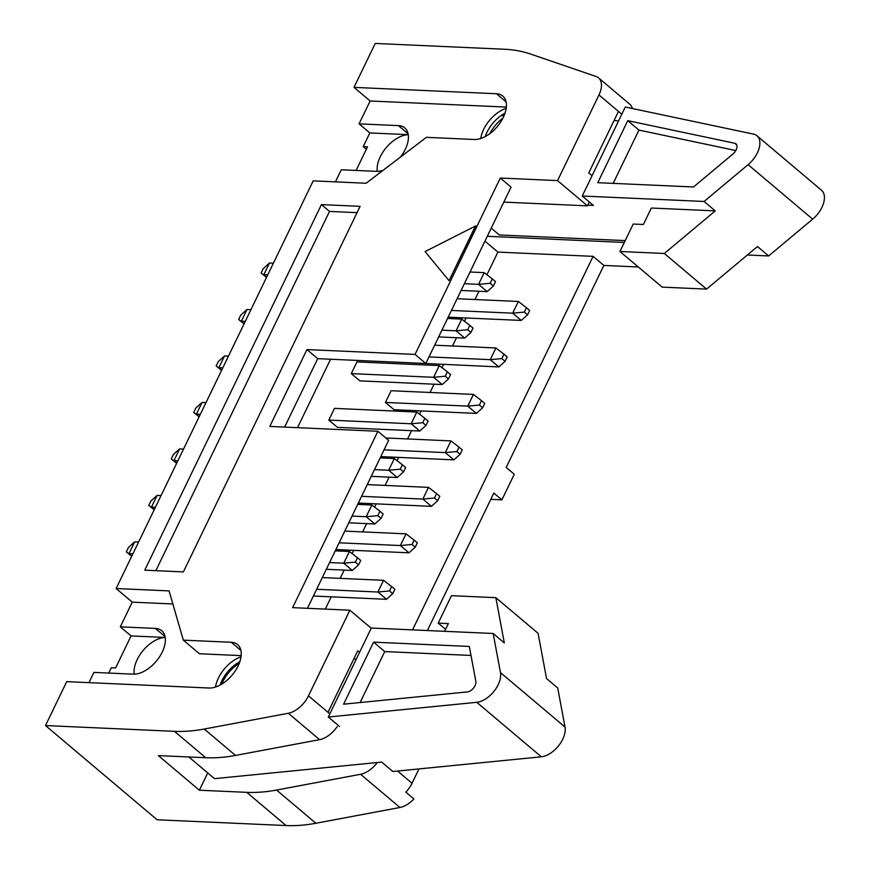 <?xml version="1.0" encoding="UTF-8"?>
<svg xmlns="http://www.w3.org/2000/svg" width="869" height="869" viewBox="0 0 869 869"><rect width="100%" height="100%" fill="white"/><g stroke="black" fill="none" stroke-linecap="round" stroke-linejoin="round"><path stroke-width="1.3" d="M321.454 204.606L360.114 206.333L183.392 571.911L144.732 570.173L321.454 204.606L329.525 211.417L357.061 212.644M209.157 688.02A26.928 15.533 -49.8 0 0 235.423 670.683A26.928 15.533 -49.8 0 0 237.585 644.581A26.928 15.533 -49.8 0 0 231.273 642.278L183.316 640.138L169.086 590.898L116.12 588.519L313.188 180.871L366.153 183.24L426.375 137.335L474.333 139.485A26.928 15.533 -49.8 0 0 500.598 122.138A26.928 15.533 -49.8 0 0 502.76 96.035A26.928 15.533 -49.8 0 0 496.449 93.743L353.998 87.367L375.234 43.45L504.216 49.229A215.414 124.224 130.2 0 1 530.568 54.041L596.134 76.505A21.54 12.427 130.2 0 1 598.545 77.862A21.54 12.427 130.2 0 1 598.969 94.96L557.572 180.6L500.305 178.036L415.034 354.411L306.953 349.577L269.803 426.418L377.885 431.263L292.625 607.648L349.881 610.212L308.484 695.841A21.54 12.427 130.2 0 1 288.312 713.264L204.258 729.037A215.414 124.224 130.2 0 1 174.473 731.34L45.492 725.561L66.717 681.644L209.157 688.02M449.034 280.687L475.701 225.907L425.104 251.575L449.034 280.687L475.56 225.799M479.384 405.063L482.61 407.789L484.739 403.39L481.513 400.674L479.384 405.063L467.772 406.127L473.431 394.417L391.115 390.735L385.456 402.445L394.059 409.712L476.375 413.394L467.772 406.127L385.456 402.445M45.492 725.561L157.115 819.771L286.097 825.55A215.414 124.224 130.2 0 0 315.882 823.258L399.936 807.486A21.54 12.427 130.2 0 0 413.937 798.948L405.866 792.137A21.54 12.427 130.2 0 0 412.047 783.251L418.967 768.924M108.734 673.062L111.308 667.75L115.599 667.946L131.078 635.923L120.313 626.842L155.388 628.417A26.928 15.533 130.2 0 1 161.699 630.709A26.928 15.533 130.2 0 1 159.548 656.812A26.928 15.533 130.2 0 1 133.283 674.159L93.906 672.4L88.953 682.643M377.309 762.526A21.54 12.427 130.2 0 1 360.592 774.279L399.936 807.486M174.473 731.34L205.736 757.725L158.354 755.606L199.37 790.225L246.753 792.343A215.414 124.224 130.2 0 0 276.548 790.051L360.592 774.279M134.239 674.17A26.928 15.533 130.2 0 1 143.222 650.349A26.928 15.533 130.2 0 1 165.197 637.488M349.881 610.212L371.226 628.222M359.56 652.38L357.713 650.816L327.993 712.298L329.84 713.862M239.866 661.657A26.928 15.533 -49.8 0 0 220.063 685.109M241.017 656.877A26.928 15.533 -49.8 0 0 215.545 687.053M120.313 626.842L132.262 602.141L116.12 588.519M383.24 170.215A26.928 15.533 130.2 0 1 376.342 171.356L341.267 169.792L335.434 181.86M356.094 170.454L367.5 146.85L363.209 146.655L366.327 149.294M427.363 630.546L493.831 493.049L501.891 499.86L490.779 499.36M241.169 655.628L199.446 653.76L183.316 640.138M172.866 603.966L132.262 602.141M363.209 146.655L369.846 132.935L359.082 123.854L398.458 125.614A26.928 15.533 130.2 0 1 404.769 127.917A26.928 15.533 130.2 0 1 400.337 157.18M506.345 107.083L370.14 100.989L359.082 123.854M370.14 100.989L353.998 87.367M501.891 499.86L514.274 474.246L506.214 467.435L603.857 265.436L638.302 266.979M480.72 138.508A26.928 15.533 130.2 0 1 506.192 108.332M377.298 171.367A26.928 15.533 130.2 0 1 386.292 147.556A26.928 15.533 130.2 0 1 408.256 134.684M487.281 236.303L624.322 242.44M484.935 241.158L497.904 252.097L593.103 256.355L603.857 265.436M593.103 256.355L412.536 629.884M621.791 114.23L618.467 111.428L588.747 172.909L592.071 175.712M557.572 180.6L587.487 205.855L589.356 201.999M503.814 202.108L587.487 205.855M500.305 178.036L511.059 187.117L425.799 363.492L415.034 354.411M505.041 113.111A26.928 15.533 -49.8 0 0 485.239 136.574M632.371 108.527A21.54 12.427 -49.8 0 0 629.808 104.258L598.545 77.862M288.312 713.264L319.575 739.66A21.54 12.427 -49.8 0 0 337.172 726.669M425.799 363.492L317.717 358.658L284.63 427.081M307.452 608.311L388.649 440.344L377.885 431.263M319.575 739.66L235.532 755.433A215.414 124.224 -49.8 0 1 205.736 757.725M497.904 252.097L486.944 274.756M478.971 291.245L474.974 299.523M466.056 317.967L464.481 321.237M456.507 337.726L452.499 346.003M443.592 364.448L442.006 367.706M434.044 384.196L430.036 392.473M421.117 410.918L419.542 414.176M411.569 430.666L407.572 438.954M398.654 457.398L397.079 460.657M389.106 477.146L385.108 485.423M376.19 503.868L374.615 507.127M366.642 523.616L362.634 531.893M353.726 550.338L352.141 553.607M344.178 570.097L340.17 578.374M331.252 596.818L325.31 609.104M328.83 420.085L337.433 427.352L419.749 431.035L411.146 423.768L328.83 420.085L334.489 408.376L416.805 412.058L424.887 418.315L422.758 422.703L425.984 425.43L428.113 421.031L424.887 418.315M351.293 373.605L359.896 380.872L442.212 384.565L433.609 377.298L351.293 373.605L356.953 361.895L439.269 365.588L447.35 371.834L445.221 376.234L448.458 378.949L450.577 374.561L447.35 371.834M416.338 363.068L498.839 366.924L490.235 359.657L428.982 356.909M297.513 427.667L330.6 359.234M317.717 358.658L306.953 349.577M369.846 132.935L408.256 134.652M501.087 115.577L504.063 115.707M614.014 120.628L618.598 120.834M131.078 635.923L165.186 637.455M353.77 658.974L356.312 659.093M199.37 790.225L207.734 772.921M155.855 570.672L329.525 211.417M493.157 633.49L500.479 672.595A21.54 12.427 -49.8 0 1 494.016 691.289A21.54 12.427 -49.8 0 1 476.766 702.315L328.308 717.023L371.324 628.037L493.157 633.49L504.324 642.908L495.851 597.666L538.085 633.316L546.547 678.559L557.713 687.976L565.035 727.081A21.54 12.427 -49.8 0 1 558.571 745.776A21.54 12.427 -49.8 0 1 541.322 756.801L392.853 771.509L381.697 762.091L214.513 778.646L188.834 756.964M339.464 726.441L328.308 717.023M495.851 597.666L451.478 595.678L438.204 623.127L448.382 623.584L444.635 631.318M438.204 623.127L445.591 629.352M475.854 681.372L469.314 646.438L373.583 642.158L343.592 704.183L467.435 691.92A7.647 4.41 -49.8 0 0 473.562 687.998A7.647 4.41 -49.8 0 0 475.854 681.372M470.998 655.443L384.75 651.576L373.583 642.158M384.75 651.576L360.103 702.543M221.725 684.164A26.928 15.533 130.2 0 1 239.203 663.449M747.351 254.997L768.641 255.953L757.486 246.535L706.551 289.116L664.329 253.476L715.252 210.895L704.086 201.467L748.1 164.665A21.54 12.427 130.2 0 0 756.953 135.76A21.54 12.427 130.2 0 0 753.521 134.119L625.278 107.028L582.252 196.014L704.086 201.467M768.641 255.953L812.656 219.151L748.1 164.665M625.202 240.604L499.317 234.967L491.224 228.145M587.813 205.182L593.418 205.432L582.252 196.014M715.252 210.895L651.348 208.028L643.386 224.495L633.219 224.039L619.945 251.489L664.329 253.476M706.551 289.116L662.178 287.128L619.945 251.489M756.953 135.76L821.509 190.246A21.54 12.427 130.2 0 1 812.656 219.151M693.516 186.976L732.828 154.106A7.647 4.41 -49.8 0 0 735.967 143.841A7.647 4.41 -49.8 0 0 734.75 143.266L627.766 120.661L597.785 182.686L693.516 186.976M735.782 150.543L638.932 130.078L627.766 120.661M638.932 130.078L613.166 183.381M489.844 133.641A26.928 15.533 130.2 0 1 502.923 118.151M457.105 298.73L518.358 301.467L526.44 307.724L524.322 312.112L527.548 314.839L529.666 310.45L526.44 307.724M527.548 314.839L521.313 320.444L448.198 317.174M521.313 320.444L512.699 313.177L451.445 310.439M524.322 312.112L512.699 313.177L518.358 301.467M267.728 274.908L263.807 274.734L269.466 263.025L273.387 263.198M470.031 272.008L484.207 272.638L492.278 278.884L490.159 283.283L493.386 286.01L495.515 281.61L492.278 278.884M493.386 286.01L487.151 291.615L461.113 290.452M487.151 291.615L478.547 284.348L464.361 283.718M266.511 277.428L261.102 273.018L266.653 277.135M261.102 273.018L263.231 268.63L269.466 263.025M490.159 283.283L478.547 284.348L484.207 272.638M434.641 345.199L495.895 347.948L503.977 354.194L501.847 358.582L505.085 361.308L507.203 356.92L503.977 354.194M501.847 358.582L490.235 359.657L495.895 347.948M505.085 361.308L498.839 366.924M473.431 394.417L481.513 400.674M482.61 407.789L476.375 413.394M385.847 437.976L450.968 440.898L459.038 447.144L456.92 451.532L460.146 454.259L462.265 449.87L459.038 447.144M460.146 454.259L453.911 459.864L380.796 456.594M453.911 459.864L445.297 452.608L384.044 449.86M456.92 451.532L445.297 452.608L450.968 440.898M367.239 484.62L428.493 487.368L436.575 493.614L434.457 498.013L437.683 500.729L439.801 496.34L436.575 493.614M437.683 500.729L431.448 506.345L358.321 503.064M431.448 506.345L422.834 499.078L361.58 496.329M434.457 498.013L422.834 499.078L428.493 487.368M245.264 321.378L241.343 321.204L247.002 309.494L250.924 309.668M447.557 318.478L461.732 319.108L469.814 325.364L467.696 329.753L470.922 332.479L473.04 328.091L469.814 325.364M470.922 332.479L464.687 338.084L438.649 336.922M464.687 338.084L456.073 330.817L441.897 330.187M244.048 323.898L238.638 319.499L244.189 323.605M238.638 319.499L240.767 315.099L247.002 309.494M467.696 329.753L456.073 330.817L461.732 319.108M222.801 367.859L218.869 367.674L224.539 355.964L228.46 356.149M221.573 370.379L216.175 365.968L221.714 370.085M216.175 365.968L218.293 361.58L224.539 355.964M445.221 376.234L433.609 377.298L439.269 365.588M448.458 378.949L442.212 384.565M200.326 414.328L196.405 414.155L202.064 402.445L205.986 402.619M199.11 416.848L193.711 412.438L199.251 416.555M193.711 412.438L195.829 408.05L202.064 402.445M422.758 422.703L411.146 423.768L416.805 412.058M425.984 425.43L419.749 431.035M177.863 460.798L173.941 460.624L179.601 448.915L183.522 449.088M380.166 457.898L394.341 458.539L402.412 464.785L400.294 469.173L403.52 471.9L405.649 467.511L402.412 464.785M403.52 471.9L397.285 477.505L371.248 476.342M397.285 477.505L388.682 470.248L374.496 469.608M176.646 463.329L171.236 458.919L176.787 463.025M171.236 458.919L173.365 454.53L179.601 448.915M400.294 469.173L388.682 470.248L394.341 458.539M344.776 531.1L406.029 533.838L414.111 540.094L411.982 544.483L415.219 547.209L417.337 542.821L414.111 540.094M415.219 547.209L408.973 552.814L335.858 549.545M408.973 552.814L400.37 545.547L339.116 542.81M411.982 544.483L400.37 545.547L406.029 533.838M155.399 507.279L151.478 507.105L157.137 495.395L161.058 495.569M357.691 504.378L371.867 505.008L379.949 511.254L377.83 515.654L381.056 518.369L383.175 513.981L379.949 511.254M381.056 518.369L374.821 523.985L348.784 522.812M374.821 523.985L366.207 516.718L352.032 516.088M154.182 509.799L148.773 505.389L154.324 509.506M148.773 505.389L150.902 501L157.137 495.395M377.83 515.654L366.207 516.718L371.867 505.008M322.312 577.57L383.566 580.318L391.647 586.564L389.518 590.953L392.745 593.679L394.874 589.291L391.647 586.564M392.745 593.679L386.509 599.295L313.394 596.015M386.509 599.295L377.906 592.028L316.653 589.28M389.518 590.953L377.906 592.028L383.566 580.318M132.924 553.749L129.003 553.575L134.673 541.865L138.595 542.039M335.228 550.848L349.403 551.478L357.485 557.735L355.356 562.124L358.593 564.85L360.711 560.462L357.485 557.735M358.593 564.85L352.347 570.455L326.309 569.293M352.347 570.455L343.744 563.188L329.568 562.558M131.708 556.269L126.309 551.869L131.849 555.975M126.309 551.869L128.427 547.47L134.673 541.865M355.356 562.124L343.744 563.188L349.403 551.478M397.578 771.042L412.047 783.251M276.548 790.051L315.882 823.258M246.753 792.343L286.097 825.55M165.023 636.543L155.388 628.417M308.484 695.841L327.993 712.298M240.909 650.414L231.273 642.278M408.082 133.75L398.458 125.614M598.969 94.96L618.467 111.428M506.073 101.869L496.449 93.743M204.258 729.037L235.532 755.433M500.479 672.595L565.035 727.081M476.766 702.315L541.322 756.801M736.749 144.949L734.75 143.266"/></g></svg>
